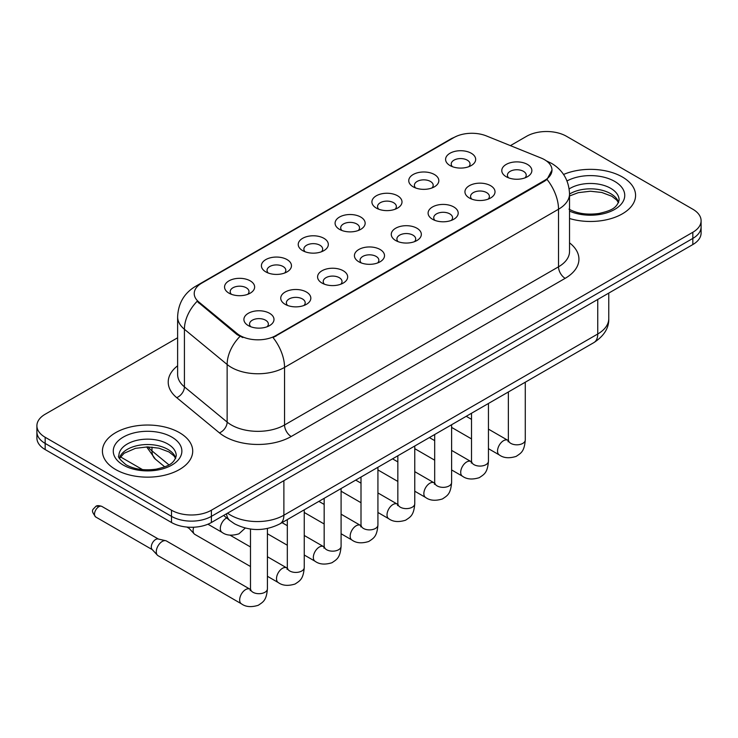 <?xml version="1.0" encoding="UTF-8"?>
<svg xmlns="http://www.w3.org/2000/svg" width="738" height="738" viewBox="0 0 738 738"><rect width="100%" height="100%" fill="white"/><g stroke="black" fill="none" stroke-linecap="round" stroke-linejoin="round"><path stroke-width="1.11" d="M413.151 186.806L413.151 186.806A15.046 8.69 180 0 1 413.151 174.528A15.046 8.69 180 0 1 434.433 174.528A15.046 8.69 180 0 1 434.433 186.806A15.046 8.69 180 0 1 413.151 186.806M431.961 187.959A9.4 5.434 0 0 0 433.197 185.275A9.4 5.434 0 0 0 430.439 181.437A9.4 5.434 0 0 0 420.199 180.257A9.4 5.434 0 0 0 414.387 185.275A9.4 5.434 0 0 0 415.623 187.959M376.315 208.079L376.315 208.079A15.046 8.69 180 0 1 376.315 195.791A15.046 8.69 180 0 1 397.597 195.791A15.046 8.69 180 0 1 397.597 208.079A15.046 8.69 180 0 1 376.315 208.079M395.125 209.232A9.4 5.434 0 0 0 396.361 206.539A9.4 5.434 0 0 0 393.603 202.701A9.4 5.434 0 0 0 383.354 201.529A9.4 5.434 0 0 0 377.552 206.539A9.4 5.434 0 0 0 378.779 209.232M339.48 229.343L339.48 229.343A15.046 8.69 180 0 1 339.48 217.064A15.046 8.69 180 0 1 360.753 217.064A15.046 8.69 180 0 1 360.753 229.343A15.046 8.69 180 0 1 339.48 229.343M358.29 230.496A9.4 5.434 0 0 0 359.517 227.811A9.4 5.434 0 0 0 356.768 223.974A9.4 5.434 0 0 0 346.519 222.793A9.4 5.434 0 0 0 340.707 227.811A9.4 5.434 0 0 0 341.943 230.496M302.635 250.616L302.635 250.616A15.046 8.69 180 0 1 302.635 238.328A15.046 8.69 180 0 1 323.917 238.328A15.046 8.69 180 0 1 323.917 250.616A15.046 8.69 180 0 1 302.635 250.616M321.445 251.769A9.4 5.434 0 0 0 322.681 249.075A9.4 5.434 0 0 0 319.923 245.237A9.4 5.434 0 0 0 309.674 244.066A9.4 5.434 0 0 0 303.871 249.075A9.4 5.434 0 0 0 305.108 251.769M265.8 271.879L265.8 271.879A15.046 8.69 180 0 1 265.8 259.601A15.046 8.69 180 0 1 287.073 259.601A15.046 8.69 180 0 1 287.073 271.879A15.046 8.69 180 0 1 265.8 271.879M284.61 273.032A9.4 5.434 0 0 0 285.837 270.348A9.4 5.434 0 0 0 283.088 266.51A9.4 5.434 0 0 0 272.839 265.329A9.4 5.434 0 0 0 267.036 270.348A9.4 5.434 0 0 0 268.263 273.032M228.955 293.152L228.955 293.152A15.046 8.69 180 0 1 228.955 280.864A15.046 8.69 180 0 1 250.237 280.864A15.046 8.69 180 0 1 250.237 293.152A15.046 8.69 180 0 1 228.955 293.152M247.765 294.305A9.4 5.434 0 0 0 249.001 291.621A9.4 5.434 0 0 0 246.252 287.774A9.4 5.434 0 0 0 236.003 286.602A9.4 5.434 0 0 0 230.191 291.621A9.4 5.434 0 0 0 231.428 294.305M449.995 165.543L449.995 165.543A15.046 8.69 180 0 1 449.995 153.255A15.046 8.69 180 0 1 471.268 153.255A15.046 8.69 180 0 1 471.268 165.543A15.046 8.69 180 0 1 449.995 165.543M468.805 166.696A9.4 5.434 0 0 0 470.032 164.002A9.4 5.434 0 0 0 467.283 160.164A9.4 5.434 0 0 0 457.034 158.984A9.4 5.434 0 0 0 451.232 164.002A9.4 5.434 0 0 0 452.459 166.696M469.34 197.978L469.34 197.978A15.046 8.69 180 0 1 469.34 185.699A15.046 8.69 180 0 1 490.622 185.699A15.046 8.69 180 0 1 490.622 197.978A15.046 8.69 180 0 1 469.34 197.978M488.15 199.131A9.4 5.434 0 0 0 489.386 196.446A9.4 5.434 0 0 0 486.628 192.609A9.4 5.434 0 0 0 476.379 191.428A9.4 5.434 0 0 0 470.576 196.446A9.4 5.434 0 0 0 471.813 199.131M432.505 219.251L432.505 219.251A15.046 8.69 180 0 1 432.505 206.963A15.046 8.69 180 0 1 453.787 206.963A15.046 8.69 180 0 1 453.787 219.251A15.046 8.69 180 0 1 432.505 219.251M451.315 220.404A9.4 5.434 0 0 0 452.551 217.71A9.4 5.434 0 0 0 449.793 213.872A9.4 5.434 0 0 0 439.544 212.701A9.4 5.434 0 0 0 433.741 217.71A9.4 5.434 0 0 0 434.968 220.404M395.669 240.514A15.046 8.69 180 0 1 395.66 240.514A15.046 8.69 180 0 1 395.669 228.236A15.046 8.69 180 0 1 416.942 228.236A15.046 8.69 180 0 1 416.942 240.514A15.046 8.69 180 0 1 395.669 240.514M414.479 241.667A9.4 5.434 0 0 0 415.706 238.983A9.4 5.434 0 0 0 412.957 235.145A9.4 5.434 0 0 0 402.708 233.964A9.4 5.434 0 0 0 396.896 238.983A9.4 5.434 0 0 0 398.133 241.667M358.825 261.787L358.825 261.787A15.046 8.69 180 0 1 358.825 249.499A15.046 8.69 180 0 1 380.107 249.499A15.046 8.69 180 0 1 380.107 261.787A15.046 8.69 180 0 1 358.825 261.787M377.635 262.94A9.4 5.434 0 0 0 378.871 260.256A9.4 5.434 0 0 0 376.112 256.409A9.4 5.434 0 0 0 365.863 255.237A9.4 5.434 0 0 0 360.061 260.256A9.4 5.434 0 0 0 361.297 262.94M321.989 283.06L321.989 283.06A15.046 8.69 180 0 1 321.989 270.772A15.046 8.69 180 0 1 343.262 270.772A15.046 8.69 180 0 1 343.262 283.06A15.046 8.69 180 0 1 321.989 283.06M340.799 284.204A9.4 5.434 0 0 0 342.026 281.519A9.4 5.434 0 0 0 339.277 277.682A9.4 5.434 0 0 0 329.028 276.501A9.4 5.434 0 0 0 323.226 281.519A9.4 5.434 0 0 0 324.452 284.204M285.145 304.324L285.145 304.324A15.046 8.69 180 0 1 285.145 292.036A15.046 8.69 180 0 1 306.427 292.036A15.046 8.69 180 0 1 306.427 304.324A15.046 8.69 180 0 1 285.145 304.324M303.955 305.477A9.4 5.434 0 0 0 305.191 302.792A9.4 5.434 0 0 0 302.442 298.945A9.4 5.434 0 0 0 292.193 297.774A9.4 5.434 0 0 0 286.381 302.792A9.4 5.434 0 0 0 287.617 305.477M248.309 325.596L248.309 325.596A15.046 8.69 180 0 1 248.309 313.309A15.046 8.69 180 0 1 269.591 313.309A15.046 8.69 180 0 1 269.591 325.596A15.046 8.69 180 0 1 248.309 325.596M267.119 326.74A9.4 5.434 0 0 0 268.355 324.056A9.4 5.434 0 0 0 265.597 320.218A9.4 5.434 0 0 0 255.348 319.037A9.4 5.434 0 0 0 249.545 324.056A9.4 5.434 0 0 0 250.782 326.74M506.185 176.714L506.185 176.714A15.046 8.69 180 0 1 506.185 164.426A15.046 8.69 180 0 1 527.458 164.426A15.046 8.69 180 0 1 527.458 176.714A15.046 8.69 180 0 1 506.185 176.714M524.995 177.867A9.4 5.434 0 0 0 526.222 175.174A9.4 5.434 0 0 0 523.473 171.336A9.4 5.434 0 0 0 513.224 170.164A9.4 5.434 0 0 0 507.421 175.174A9.4 5.434 0 0 0 508.648 177.867M541.157 158.061A25.387 14.659 180 0 1 544.552 159.703A25.387 14.659 180 0 1 551.987 170.072A25.387 14.659 180 0 1 544.552 180.432L275.901 335.541A25.387 14.659 180 0 1 237.156 333.576L198.808 301.962A25.387 14.659 180 0 1 194.223 293.558A25.387 14.659 180 0 1 201.659 283.189L453.888 137.572A25.387 14.659 180 0 1 486.407 135.93L541.157 158.061M622.355 176.982A45.138 26.061 0 0 0 563.574 174.463A45.138 26.061 0 0 1 622.355 176.982A45.138 26.061 0 0 1 635.575 195.413A45.138 26.061 0 0 0 622.355 176.982M179.482 432.671A45.138 26.061 0 0 0 130.294 427.016A45.138 26.061 0 0 0 102.425 451.093A45.138 26.061 0 0 0 115.645 469.525A45.138 26.061 0 0 0 164.842 475.171A45.138 26.061 0 0 0 192.71 451.093A45.138 26.061 0 0 0 179.482 432.671A45.138 26.061 0 0 0 130.294 427.016A45.138 26.061 0 0 0 102.425 451.093A45.138 26.061 0 0 0 115.645 469.525A45.138 26.061 0 0 0 164.842 475.171A45.138 26.061 0 0 0 192.71 451.093A45.138 26.061 0 0 0 179.482 432.671M551.987 170.072L547.015 179.408L544.552 181.188L273.051 337.58A32.915 19.004 60 0 1 284.545 367.404A37.62 21.716 180 0 1 231.354 367.404A37.62 21.716 180 0 1 227.138 364.498L184.417 329.277A37.62 21.716 180 0 1 177.618 316.823L177.618 374.406A37.62 21.716 0 0 0 184.417 386.86L227.138 422.09A37.62 21.716 0 0 0 231.354 424.987A37.62 21.716 0 0 0 284.545 424.987L558.518 266.815A37.62 21.716 0 0 0 569.533 251.464L569.533 193.873A37.62 21.716 180 0 1 558.518 209.232A32.915 19.004 -120 0 0 547.015 179.408M177.618 337.773L45.166 414.239A28.21 16.291 0 0 0 36.9 425.761L36.9 438.04A28.21 16.291 0 0 0 45.166 449.562L171.502 522.504L171.502 516.36A28.21 16.291 0 0 0 211.4 516.36L692.834 238.411A28.21 16.291 0 0 0 701.1 226.889A28.21 16.291 0 0 1 692.834 238.411L211.4 516.36A28.21 16.291 0 0 1 171.502 516.36L45.166 443.418L171.502 516.36L171.502 510.216A28.21 16.291 0 0 0 211.4 510.216L692.834 232.267A28.21 16.291 0 0 0 701.1 220.745A28.21 16.291 0 0 0 692.834 209.232L566.498 136.29A28.21 16.291 0 0 0 526.6 136.29L510.41 145.635M36.9 431.896A28.21 16.291 0 0 0 45.166 443.418A28.21 16.291 0 0 1 36.9 431.896M242.857 337.58L237.156 334.692L197.101 301.344A32.915 22.011 129.5 0 0 184.417 329.277L184.417 386.86A9.4 6.291 -50.5 0 1 176.714 397.653A47.02 27.149 180 0 1 177.618 365.799M569.533 218.513A45.138 26.061 0 0 0 635.575 195.413A45.138 26.061 0 0 1 569.533 218.513M36.9 425.761A28.21 16.291 0 0 0 45.166 437.274L171.502 510.216M171.502 522.504A28.21 16.291 0 0 0 211.4 522.504L692.834 244.555A28.21 16.291 0 0 0 701.1 233.033L701.1 220.745M250.486 566.516L194.869 534.404A8.459 4.889 -60 0 1 194.186 533.86A8.459 4.889 -60 0 1 193.116 530.53A8.459 4.889 -60 0 1 193.697 527.218M194.186 533.86L188.9 528.131A6.116 3.533 -60 0 1 188.347 527.172M267.414 528.5L267.414 588.804C266.455 600.741 263.014 602.014 258.282 605.28C251.289 607.439 245.671 606.95 241.418 603.813L158.033 555.677A8.459 4.889 -60 0 1 157.351 555.124A8.459 4.889 -60 0 1 156.281 551.803A8.459 4.889 -60 0 1 162.259 541.434A8.459 4.889 -60 0 1 165.681 540.696A8.459 4.889 -60 0 1 166.493 541.009L250.459 589.459M157.351 555.124L152.065 549.404A6.116 3.533 -60 0 1 151.29 546.996A6.116 3.533 -60 0 1 155.617 539.515A6.116 3.533 -60 0 1 158.08 538.98L165.681 540.696M275.901 335.541L275.901 336.288M237.156 333.576L237.156 334.692M198.808 301.962L198.808 303.078M544.552 180.432L544.552 181.188M291.196 436.509A9.4 5.434 60 0 1 284.545 424.987L284.545 367.404L558.518 209.232L558.518 266.815A9.4 5.434 60 0 0 565.16 278.337L291.196 436.509A47.02 27.149 180 0 1 224.703 436.509A47.02 27.149 180 0 1 219.435 432.883L176.714 397.653M569.533 193.873C568.897 180.349 562.946 170.201 551.701 163.449L546.95 161.133A32.915 15.415 112 0 0 546.507 160.967M198.854 285.117A32.915 19.004 -120 0 0 195.45 286.399C184.196 293.152 178.255 303.29 177.618 316.823M195.45 286.399L451.121 138.781A32.915 19.004 60 0 1 453.612 137.729M239.961 336.436A32.915 22.011 129.5 0 0 227.138 364.498L227.138 422.09A9.4 6.291 -50.5 0 1 219.435 432.883M569.533 242.848A47.02 27.149 180 0 1 565.16 278.337M211.4 510.216L211.4 522.504M692.834 232.267L692.834 244.555M45.166 437.274L45.166 449.562M227.572 513.168A37.62 21.716 0 0 0 230.69 515.207A37.62 21.716 0 0 0 283.881 515.207L597.743 334A37.62 21.716 0 0 0 608.767 318.65C609.044 327.976 604.071 335.965 593.85 342.616L279.988 523.823A18.81 10.858 60 0 0 283.881 515.207L283.881 480.659M597.743 299.453L597.743 334A18.81 10.858 60 0 1 593.85 342.616M226.548 513.759A18.81 12.583 129.5 0 0 229.915 520.594L223.651 515.428M148.172 446.914A37.62 21.716 0 0 0 151.982 450.89L151.982 447.099M164.74 466.85L155.423 459.174A18.81 12.583 129.5 0 1 151.982 450.89L168.928 464.866M525.281 382.201L525.281 439.922A8.459 4.889 180 0 1 522.421 443.593A8.459 4.889 180 0 1 510.834 443.381A8.459 4.889 180 0 1 508.362 439.922L508.085 441.758L508.842 441.13M525.281 439.922C524.321 451.859 520.88 453.141 516.157 456.398C509.165 458.556 503.547 458.067 499.294 454.931A8.459 4.889 -60 0 1 497.993 448.151A8.459 4.889 -60 0 1 503.519 440.697A8.459 4.889 -60 0 1 503.897 440.494A8.459 4.889 -60 0 1 507.753 440.272L508.334 440.577M488.445 403.465L488.445 461.195A8.459 4.889 180 0 1 485.576 464.857A8.459 4.889 180 0 1 473.999 464.654A8.459 4.889 180 0 1 471.517 461.195L471.25 463.021L472.006 462.394M488.445 461.195C487.486 473.132 484.045 474.405 479.313 477.661C472.32 479.829 466.702 479.34 462.449 476.204A8.459 4.889 -60 0 1 461.158 469.423A8.459 4.889 -60 0 1 466.684 461.96A8.459 4.889 -60 0 1 467.062 461.757A8.459 4.889 -60 0 1 470.918 461.545L471.49 461.85M451.61 424.737L451.61 482.467A8.459 4.889 180 0 1 448.741 486.13A8.459 4.889 180 0 1 437.154 485.918A8.459 4.889 180 0 1 434.682 482.467L434.405 484.294L435.162 483.667M451.61 482.467C450.641 494.395 447.2 495.678 442.477 498.934C435.485 501.093 429.867 500.613 425.614 497.467A8.459 4.889 -60 0 1 424.313 490.687A8.459 4.889 -60 0 1 429.848 483.233A8.459 4.889 -60 0 1 430.217 483.03A8.459 4.889 -60 0 1 434.073 482.809L434.654 483.113M414.765 446.01L414.765 503.731A8.459 4.889 180 0 1 411.905 507.393A8.459 4.889 180 0 1 400.319 507.19A8.459 4.889 180 0 1 397.837 503.731L397.57 505.558L398.326 504.93M414.765 503.731C413.806 515.668 410.365 516.941 405.632 520.198C398.649 522.366 393.022 521.877 388.769 518.74A8.459 4.889 -60 0 1 387.478 511.96A8.459 4.889 -60 0 1 393.003 504.497A8.459 4.889 -60 0 1 393.382 504.294A8.459 4.889 -60 0 1 397.238 504.082L397.819 504.386M377.93 467.274L377.93 525.004A8.459 4.889 180 0 1 375.061 528.666A8.459 4.889 180 0 1 363.483 528.454A8.459 4.889 180 0 1 361.002 525.004L360.734 526.831L361.491 526.203M377.93 525.004C376.97 536.932 373.529 538.214 368.797 541.471C361.804 543.629 356.186 543.15 351.934 540.013A8.459 4.889 -60 0 1 350.633 533.223A8.459 4.889 -60 0 1 356.168 525.77A8.459 4.889 -60 0 1 356.546 525.567A8.459 4.889 -60 0 1 360.402 525.355L360.974 525.659M618.619 202.378A28.662 16.55 0 0 0 610.704 193.688A28.662 16.55 0 0 0 569.533 194.066M568.998 209.131C577.264 213.651 587.328 215.09 599.191 213.448C609.699 210.883 616.903 208.799 619.099 200.016A28.662 16.55 0 0 0 610.704 188.319A28.662 16.55 0 0 0 569.173 188.919M569.533 211.114A34.308 19.806 0 0 0 616.221 208.476A34.308 19.806 0 0 0 614.689 181.4A34.308 19.806 0 0 0 567.015 180.939M175.755 458.067A28.662 16.55 0 0 0 167.84 449.377A28.662 16.55 0 0 0 139.058 445.272A28.662 16.55 0 0 0 119.381 458.067M167.84 443.999A28.662 16.55 0 0 0 136.595 440.411A28.662 16.55 0 0 0 118.901 455.706C117.407 456.591 119.814 459.626 126.133 464.82C134.399 469.34 144.463 470.779 156.327 469.137C166.834 466.573 174.039 464.479 176.234 455.706A28.662 16.55 0 0 0 167.84 443.999M123.311 465.097A34.308 19.806 0 0 0 171.825 465.097A34.308 19.806 0 0 0 171.825 437.09A34.308 19.806 0 0 0 123.311 437.09A34.308 19.806 0 0 0 123.311 465.097M341.094 488.547L341.094 546.268A8.459 4.889 180 0 1 338.225 549.939A8.459 4.889 180 0 1 326.639 549.727A8.459 4.889 180 0 1 324.166 546.268L323.89 548.094L324.646 547.476M341.094 546.268C340.126 558.205 336.685 559.478 331.962 562.734C324.969 564.902 319.351 564.413 315.098 561.277A8.459 4.889 -60 0 1 313.798 554.496A8.459 4.889 -60 0 1 319.323 547.043A8.459 4.889 -60 0 1 319.702 546.83A8.459 4.889 -60 0 1 323.558 546.618L324.139 546.923M304.25 509.81L304.25 567.54A8.459 4.889 180 0 1 301.381 571.203A8.459 4.889 180 0 1 289.803 570.991A8.459 4.889 180 0 1 287.322 567.54L287.054 569.367L287.811 568.74M304.25 567.54C303.29 579.478 299.849 580.751 295.117 584.007C288.134 586.175 282.506 585.686 278.254 582.55A8.459 4.889 -60 0 1 276.962 575.769A8.459 4.889 -60 0 1 282.488 568.306A8.459 4.889 -60 0 1 282.866 568.103A8.459 4.889 -60 0 1 286.722 567.891L287.294 568.195M98.827 506.729A6.116 3.533 -60 0 1 101.881 506.425C98.947 505.392 96.909 505.392 95.765 506.425A6.116 3.533 60 0 1 98.827 506.729A6.116 3.533 -60 0 0 94.833 512.117A6.116 3.533 -60 0 0 95.765 517.015L152.286 549.644M267.414 588.804A8.459 4.889 180 0 1 264.545 592.476A8.459 4.889 180 0 1 252.968 592.263A8.459 4.889 180 0 1 250.486 588.804L250.21 590.64L250.966 590.013M241.418 603.813A8.459 4.889 -60 0 1 240.118 597.033A8.459 4.889 -60 0 1 245.653 589.579A8.459 4.889 -60 0 1 246.022 589.376A8.459 4.889 -60 0 1 249.878 589.155M226.677 517.928L226.677 517.928A8.459 4.889 -60 0 0 226.298 518.131A8.459 4.889 -60 0 0 220.773 525.585A8.459 4.889 -60 0 0 222.064 532.366L207.931 524.211M451.121 138.781L457.154 135.977M546.95 161.133L546.452 160.93M279.988 523.823C264.85 531.425 249.721 531.425 234.583 523.823L229.915 520.594M608.767 318.65L608.767 293.087M155.423 459.174L146.65 446.924M499.294 454.931L488.445 448.676M471.517 438.898L451.61 427.403M508.362 391.97L508.362 439.922M507.753 440.272L488.445 429.129M471.517 419.359L466.222 416.297M462.449 476.204L451.61 469.94M434.682 460.171L414.765 448.676M471.517 413.243L471.517 461.195M470.918 461.545L451.61 450.392M434.682 440.623L429.387 437.569M425.614 497.467L414.765 491.213M397.837 481.434L377.93 469.94M434.682 434.507L434.682 482.467M434.073 482.809L414.765 471.665M397.837 461.896L392.542 458.833M388.769 518.74L377.93 512.476M361.002 502.707L341.094 491.213M397.837 455.78L397.837 503.731M397.238 504.082L377.93 492.938M361.002 483.159L355.707 480.106M351.934 540.013L341.094 533.749M324.166 523.98L304.25 512.476M361.002 477.043L361.002 525.004M360.402 525.355L341.094 514.202M324.166 504.432L318.871 501.37M618.481 202.701L616.747 200.109L611.867 196.271L601.784 192.47L590.409 191.225L578.278 192.664L569.533 195.976M175.616 458.39L173.882 455.798L169.002 451.96L158.919 448.16L147.545 446.914L135.414 448.344L124.095 453.27L119.519 458.39M315.098 561.277L304.25 555.013M287.322 545.244L267.414 533.749M324.166 498.316L324.166 546.268M323.558 546.618L304.25 535.474M287.322 525.696L282.027 522.642M278.254 582.55L267.414 576.286M186.843 527.052L189.122 528.371M287.322 519.589L287.322 567.54M286.722 567.891L267.414 556.738M250.486 546.969L230.062 535.179M250.486 529.063L250.486 588.804M101.881 506.425L158.393 539.054M95.765 517.015C90.221 509.709 92.72 510.133 95.765 506.425M222.064 532.366C226.234 535.493 231.861 535.982 238.928 533.832L245.274 528.067M120.414 456.85L142.554 469.626"/></g></svg>
